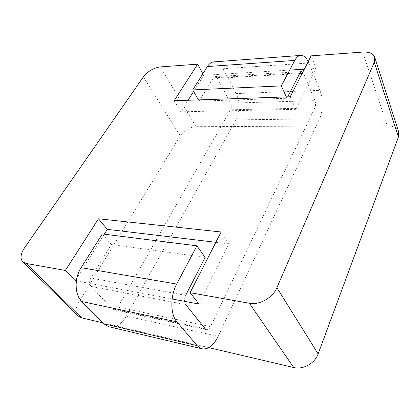 <?xml version="1.0" encoding="UTF-8"?>
<svg xmlns="http://www.w3.org/2000/svg" width="420" height="420" viewBox="0 0 420 420"><rect width="100%" height="100%" fill="white"/><g stroke="black" fill="none" stroke-linecap="round" stroke-linejoin="round"><path stroke-width="0.32" stroke-dasharray="2.1 1.58" d="M208.834 347.639L102.842 322.828M398.669 131.87C397.1 127.927 393.314 125.895 387.319 125.764L196.009 126.698C189.478 127.26 184.233 130.31 180.269 135.839L78.745 302.337C75.479 308.086 75.317 312.664 78.246 316.071M172.132 298.972L76.398 280.875M202.855 73.757L203.695 75.295L289.685 70.077M304.337 69.184L316.192 68.465L311.152 55.855M104.291 234.187L76.944 277.909M215.849 242.309L228.926 243.868L198.986 304.043M228.926 243.868L221.125 231.987M290.236 96.773L295.869 109.321L316.192 68.465M295.869 109.321L180.857 111.799L188.076 100.264M193.594 91.445L203.695 75.295M180.857 111.799L174.169 100.737M235.988 119.858L126.378 316.129L218.185 336.289L319.478 118.87L235.988 119.858C239.888 113.122 239.941 100.858 236.072 93.623L319.893 90.321C323.216 98.228 323.006 111.547 319.478 118.87M319.893 90.321L308.805 63.032L223.167 68.723C220.847 64.376 218.012 62.081 214.662 61.835M308.191 61.646L308.805 63.032M286.335 96.905L286.955 98.27L287.679 96.862M198.434 99.908L199.143 101.147L213.428 77.816L300.022 72.849L301.697 71.542L303.524 73.39L217.371 78.272L230.596 103.142C231.593 105.41 231.588 107.625 230.58 109.778L117.931 307.088C116.671 309.131 115.206 309.992 113.542 309.661L112.255 308.868L90.956 286.387C89.213 284.051 89.166 281.274 90.809 278.061L111.326 244.555L102.307 233.94M230.596 103.142L314.932 100.642L303.524 73.39M314.932 100.642C315.782 103.126 315.751 105.536 314.832 107.877L210.509 326.623C209.317 328.939 207.958 329.947 206.425 329.653L205.238 328.823L112.255 308.868M90.956 286.387L185.703 304.621C184.102 302.069 184.091 298.977 185.666 295.334L90.809 278.061M109.589 326.897C116.114 327.574 121.706 323.983 126.378 316.129M213.428 77.816L215.292 76.603L217.371 78.272M223.167 68.723L236.072 93.623M111.326 244.555L205.154 257.418M199.143 101.147L286.955 98.27M196.009 126.698L160.351 66.906M362.717 52.075L387.319 125.764M78.745 302.337L24.481 247.91M143.367 76.876L180.269 135.839M314.832 107.877L230.58 109.778M117.931 307.088L210.509 326.623M206.425 329.653L113.542 309.661M301.329 55.377L300.132 55.466M301.697 71.542L215.292 76.603"/><path stroke-width="0.63" d="M76.398 280.875L75.222 280.655L65.368 270.449L26.077 263.44L22.732 261.817C19.982 258.531 20.564 253.895 24.481 247.91L143.367 76.876C147.872 71.242 153.531 67.919 160.351 66.906L197.61 64.176L174.169 100.737L290.236 96.773L311.152 55.855L362.717 52.075C369.169 51.755 373.17 53.477 374.714 57.236L398.669 131.87L398.438 136.983L318.134 353.908C314.89 363.342 303.019 369.947 293.727 367.516L208.834 347.639M102.842 322.828L81.601 317.851L78.246 316.071L22.732 261.817M374.714 57.236L374.272 62.297L276.895 287.716C272.832 297.759 259.408 305.319 249.37 303.256L190.097 292.688L198.986 304.043L172.132 298.972M197.61 64.176L202.855 73.757M289.685 70.077L304.337 69.184M65.368 270.449L98.485 218.789L107.315 229.357L104.291 234.187M76.944 277.909L75.222 280.655M107.315 229.357L215.849 242.309M98.485 218.789L221.125 231.987L190.097 292.688M188.076 100.264L193.594 91.445M294.777 60.433L281.337 85.89L192.712 89.912L207.38 66.549L294.777 60.433C296.662 56.978 298.846 55.293 301.329 55.377C303.975 55.634 306.259 57.718 308.191 61.646M281.337 85.89L286.335 96.905M300.022 72.849L287.679 96.862M185.703 304.621L205.238 328.823M196.907 245.826L176.715 284.067L81.118 267.687L102.307 233.94L196.907 245.826L205.154 257.418L185.666 295.334M176.915 321.856L197.143 345.66L103.719 323.71L81.758 301.529L176.915 321.856C170.263 314.554 170.126 296.032 176.715 284.067M218.185 336.289C213.444 345.791 207.9 349.933 201.553 348.705L197.143 345.66M103.719 323.71L108.507 326.639L109.589 326.897M192.712 89.912L198.434 99.908M300.132 55.466L214.662 61.835C211.874 61.798 209.444 63.368 207.38 66.549M81.118 267.687C74.23 278.197 74.576 294.74 81.758 301.529M26.077 263.44L81.601 317.851M293.727 367.516L249.37 303.256M398.438 136.983L374.272 62.297M276.895 287.716L318.134 353.908M201.553 348.705L108.507 326.639"/></g></svg>
